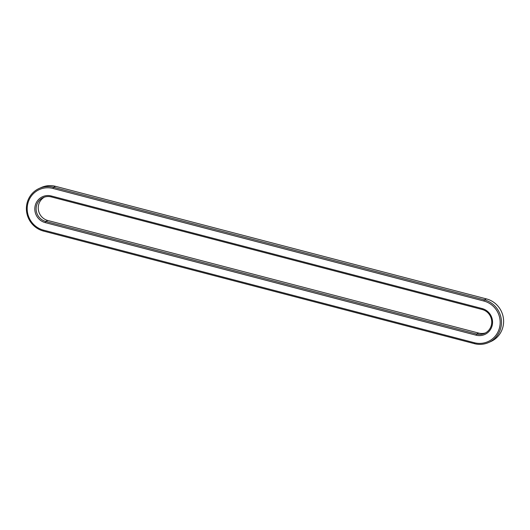 <?xml version="1.0" encoding="UTF-8"?>
<svg xmlns="http://www.w3.org/2000/svg" width="530" height="530" viewBox="0 0 530 530"><rect width="100%" height="100%" fill="white"/><g stroke="black" fill="none" stroke-linecap="round" stroke-linejoin="round"><path stroke-width="0.79" d="M43.52 231.08A22.73 21.988 66.1 0 1 26.5 210.907A22.73 21.988 66.1 0 1 39.293 188.395A22.73 21.988 66.1 0 1 53.47 187.282L484.347 299.861A22.73 21.988 66.1 0 1 501.367 320.034A22.73 21.988 66.1 0 1 488.574 342.546A22.73 21.988 66.1 0 1 474.396 343.659L43.52 231.08L43.506 230.139A21.637 20.928 66.1 0 1 27.732 203.937A21.637 20.928 66.1 0 1 52.98 188.448L483.857 301.027A21.637 20.928 66.1 0 1 499.631 327.235A21.637 20.928 66.1 0 1 474.383 342.725L43.506 230.139M39.293 188.395L41.426 187.454A22.73 21.988 66.1 0 1 55.604 186.341L486.48 298.92A22.73 21.988 66.1 0 1 503.5 319.093A22.73 21.988 66.1 0 1 490.707 341.605L488.574 342.546M45.222 222.607L45.222 222.607A13.82 13.369 66.1 0 1 35.146 205.872A13.82 13.369 66.1 0 1 51.271 195.981L482.141 308.559A13.82 13.369 66.1 0 1 492.218 325.294A13.82 13.369 66.1 0 1 476.092 335.192L45.222 222.607L45.712 221.447A12.727 12.316 66.1 0 1 36.179 210.152A12.727 12.316 66.1 0 1 43.347 197.544A12.727 12.316 66.1 0 1 51.284 196.915L482.161 309.5A12.727 12.316 66.1 0 1 491.688 320.796A12.727 12.316 66.1 0 1 484.526 333.403A12.727 12.316 66.1 0 1 476.583 334.026L45.712 221.447L47.839 220.5A12.727 12.316 66.1 0 1 38.385 209.8A12.727 12.316 66.1 0 1 44.434 197.12M476.092 335.192L476.583 334.026L478.716 333.085L47.839 220.5M482.141 308.559L482.161 309.5M485.566 332.88A12.727 12.316 66.1 0 1 478.716 333.085M52.98 188.448L53.47 187.282L55.604 186.341M483.857 301.027L484.347 299.861L486.48 298.92M474.396 343.659L474.383 342.725M51.271 195.981L51.284 196.915"/></g></svg>
